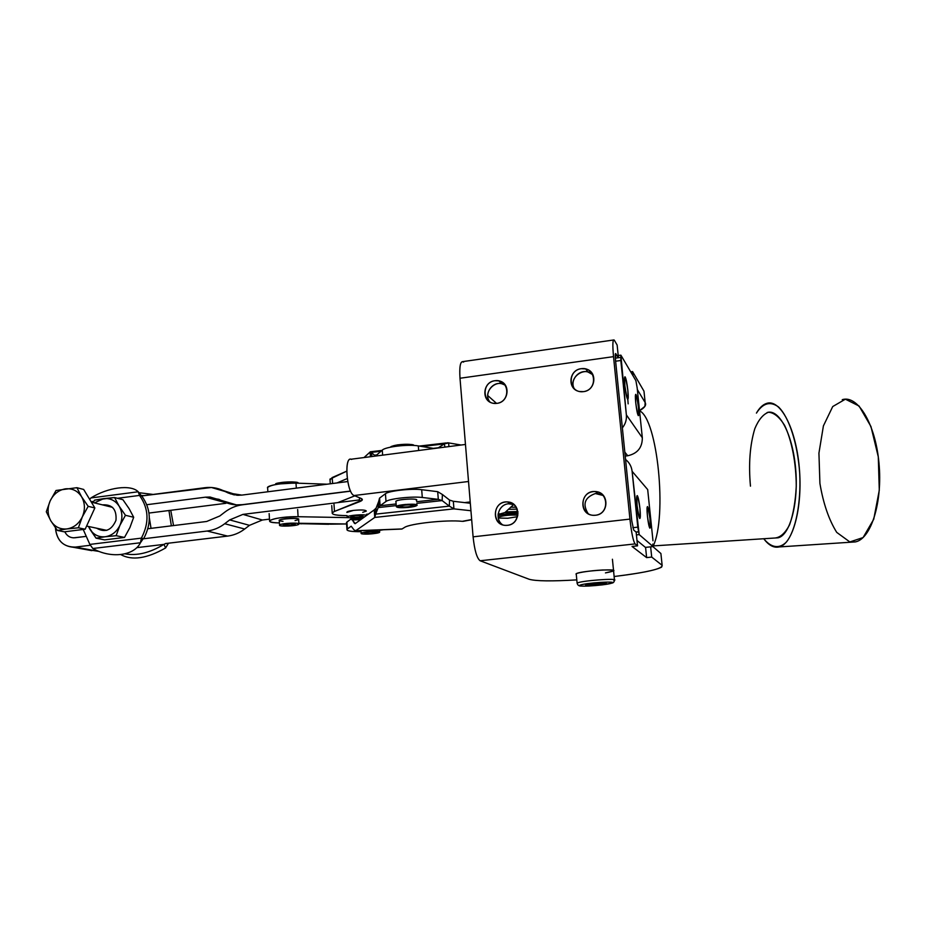 <?xml version="1.0" encoding="UTF-8"?>
<svg xmlns="http://www.w3.org/2000/svg" width="926" height="926" viewBox="0 0 926 926"><rect width="100%" height="100%" fill="white"/><g stroke="black" fill="none" stroke-linecap="round" stroke-linejoin="round"><path stroke-width="1.39" d="M622.365 427.905C625.444 424.027 626.775 419.686 626.358 414.871L620.825 360.492L615.616 361.209L620.825 360.492L620.895 355.167L618.209 355.538L620.895 355.167L635.896 380.667L637.157 387.797L635.896 380.667L620.895 355.167L626.358 414.871L642.331 437.778L637.157 387.797L642.331 437.778C642.343 447.571 637.482 453.566 627.747 455.754L624.818 452.154L627.747 455.754L625.212 456.067L627.747 455.754C637.482 453.566 642.343 447.571 642.331 437.778L626.358 414.871C626.775 419.686 625.444 424.027 622.365 427.905M347.238 478.557L337.006 482.932L347.238 478.557M337.863 502.598L354.832 495.827L337.863 502.598M632.852 527.693L637.794 527.149L632.111 471.311C631.532 466.461 629.344 462.514 625.559 459.47C629.344 462.514 631.532 466.461 632.111 471.311L639.183 534.591L653.062 546.572L652.795 544.048L653.062 546.572L645.434 547.393L653.062 546.572L639.183 534.591L637.794 527.149L632.852 527.693M652.98 540.784L647.691 489.588L632.111 471.311L647.691 489.588L652.98 540.784M639.947 508.49C640.479 522.009 639.53 521.037 637.076 505.573C636.567 492.111 637.528 493.083 639.947 508.49C639.114 501.186 638.222 496.88 637.262 495.584C636.544 495.723 636.475 499.056 637.076 505.573C637.921 512.946 638.813 517.264 639.762 518.514C640.479 518.317 640.549 514.972 639.947 508.49M649.971 518.664C650.538 531.478 649.693 530.61 647.424 516.071C646.869 503.316 647.725 504.172 649.971 518.664C649.184 511.789 648.362 507.749 647.517 506.568C646.88 506.73 646.846 509.902 647.424 516.071C648.223 523.016 649.045 527.056 649.89 528.19C650.515 527.982 650.55 524.799 649.971 518.664M635.977 532.01L638.732 531.709L635.977 532.01M636.15 532.161L638.905 531.86L636.15 532.161L637.539 545.854L632.041 546.444L646.626 557.614L651.707 557.07L650.642 546.826L651.707 557.07L646.626 557.614L645.572 547.382L646.626 557.614L632.041 546.444L637.539 545.854L635.097 543.909L480.119 560.762L529.14 579.259C535.795 581.169 551.688 581.378 576.794 579.884C551.688 581.378 535.795 581.169 529.14 579.259L480.119 560.762L635.097 543.909L637.539 545.854L636.15 532.161L633.685 530.042L631.763 520.759L615.477 359.844C615.049 355.098 615.165 353.061 615.825 353.744L618.232 357.76L615.663 353.558L615.477 359.844L631.763 520.759L633.685 530.042L636.15 532.161M636.428 534.904L639.183 534.591L636.428 534.904M636.995 540.471L645.434 547.393L636.995 540.471M624.842 385.679C625.721 393.284 626.67 397.844 627.666 399.372C628.36 399.372 628.418 396.397 627.863 390.436C626.995 382.913 626.057 378.364 625.05 376.789C624.356 376.732 624.286 379.695 624.842 385.679M628.152 403.863L627.816 399.407M635.745 402.856C636.579 409.998 637.435 414.269 638.327 415.647C638.94 415.612 638.975 412.764 638.442 407.104C637.62 400.02 636.764 395.772 635.861 394.337C635.248 394.326 635.213 397.173 635.745 402.856M362.737 512.333L366.314 511.083C365.735 509.902 361.441 509.67 353.431 510.4L346.88 512.437C346.602 511.684 348.789 511.013 353.431 510.4M465.465 444.457L351 459.238C343.754 456.946 346.868 493.477 354.102 495.526L468.521 481.497L354.102 495.526L361.024 498.396C363.154 499.345 362.703 500.434 359.658 501.649L334.471 511.441C329.413 514.034 333.615 515.423 347.088 515.632C336.751 515.574 331.797 514.636 332.214 512.83L334.471 511.441L333.985 504.149L334.471 511.441L362.205 500.086L361.024 498.396L354.102 495.526C346.463 493.234 343.835 454.666 351.614 459.446M366.534 514.289L368.502 514.046L366.534 514.289M464.609 502.61L470.211 501.938L464.609 502.61M359.392 497.725L359.658 501.649L359.392 497.725M627.863 390.436C628.314 402.949 627.307 401.363 624.842 385.679C624.425 373.236 625.432 374.833 627.863 390.436M638.442 407.104C638.928 419.015 638.026 417.603 635.745 402.856C635.282 391.015 636.185 392.427 638.442 407.104M330.026 480.038L332.202 477.538L346.718 471.172L329.969 479.112L330.281 483.789M332.608 483.499L332.202 477.538L332.608 483.499M617.144 345.074L618.429 357.725L617.144 345.074L614.482 340.49L617.144 345.074M633.002 375.748L632.574 371.581L630.71 371.847L632.574 371.581L643.975 391.177L632.574 371.581L633.002 375.748M614.123 576.516C646.88 572.453 662.889 568.726 662.136 565.335L651.707 557.07L662.136 565.335L660.898 553.505L652.876 546.595L660.898 553.505L662.136 565.335L661.627 567.117C655.666 570.266 639.831 573.402 614.123 576.516M576.273 574.317C573.588 573.229 589.33 570.613 602.513 570.011C616.103 569.756 617.086 570.717 605.454 572.893L613.579 570.948C618.337 568.251 578.796 571.215 576.227 573.761L576.273 574.317M637.331 389.545L645.167 402.579L643.975 391.177L645.167 402.579L637.331 389.545M614.482 340.49C612.723 338.499 612.399 343.893 613.521 356.649L629.935 519.104C631.497 532.925 633.222 541.189 635.097 543.909C633.222 541.189 631.497 532.925 629.935 519.104L473.093 536.837C474.54 550.299 476.878 558.274 480.119 560.762C476.878 558.274 474.54 550.299 473.093 536.837L629.935 519.104L613.521 356.649C612.48 345.259 612.653 339.68 614.042 339.935L614.482 340.49M508.443 503.79L513.988 504.543L508.443 503.79C498.385 504.496 494.276 519.266 502.61 524.799C494.276 519.266 498.385 504.496 508.443 503.79M507.483 525.308C521.06 524.371 521.095 502.216 507.552 501.95C492.655 500.399 490.699 525.331 505.758 525.378L507.483 525.308C492.898 527.068 490.907 503.594 505.457 502.008C520.03 500.133 522.137 523.746 507.483 525.308M595.349 493.535L597.779 493.5L603.405 495.537L595.349 493.535C584.653 497.459 582.269 504.195 588.195 513.733C582.269 504.195 584.653 497.459 595.349 493.535M595.476 515.25C609.296 514.289 609.401 492.169 595.626 491.59C580.266 489.657 577.905 514.972 593.45 515.307L595.476 515.25C580.452 517.067 578.194 493.269 593.184 491.625C608.197 489.704 610.57 513.641 595.476 515.25M489.958 402.034C483.476 394.407 492.053 381.188 501.811 383.746L505.388 385.216C495.618 378.202 482.168 392.879 489.958 402.034M496.903 403.366C509.219 402.289 510.839 382.774 498.813 380.852L494.947 380.713C482.527 381.859 481.115 401.629 493.384 403.285L496.903 403.366M574.433 388.989C569.316 380.794 578.565 369.15 587.941 371.986L592.987 374.81C584.387 365.492 567.719 378.259 574.433 388.989M583.473 391.64C595.869 390.552 597.756 371.338 585.73 368.93L581.25 368.687C568.703 369.844 567.071 389.371 579.375 391.478L583.473 391.64M613.498 340.004L462.826 361.615C460.245 361.557 459.296 367.101 460.002 378.248L613.521 356.649L460.002 378.248L473.093 536.837L460.002 378.248C459.284 365.758 460.488 360.376 463.602 362.112M487.724 395.552L496.567 403.4L487.724 395.552M639.519 410.681C644.67 407.81 646.556 405.102 645.167 402.579L644.878 406.387L639.519 410.681M644.276 393.99L643.975 391.177M494.947 380.713C509.288 378.584 511.326 401.525 496.903 403.366C482.562 405.403 480.629 382.588 494.947 380.713M581.25 368.687C596.008 366.488 598.323 389.742 583.473 391.64C568.691 393.735 566.504 370.62 581.25 368.687M661.037 554.859L660.898 553.505M350.56 491.046L242.392 504.67L350.56 491.046M359.543 499.913L242.936 514.393L262.347 520.007L269.466 519.139L262.347 520.007L242.936 514.393L359.543 499.913M347.713 481.566L241.848 495.097L228.213 492.979L222.934 490.491C217.24 487.84 211.232 486.914 204.924 487.701L141.47 495.954L211.429 487.493L238.005 495.294L222.934 490.491L228.213 492.979L237.068 495.26L241.848 495.097L347.713 481.566M55.433 527.808C56.799 540.738 63.431 547.162 75.307 547.092L90.262 545.275L75.307 547.092L99.094 551.445L72.98 547.22C62.331 546.062 56.486 539.58 55.433 527.808M143.437 538.793L207.158 531.038C213.501 530.228 219.358 527.785 224.717 523.722L229.683 519.914L242.936 514.393L229.683 519.914L249.488 525.343L262.347 520.007L249.488 525.343L229.683 519.914L224.717 523.722L244.684 529.024L249.488 525.343L244.684 529.024L224.717 523.722C219.358 527.785 213.501 530.228 207.158 531.038L227.646 536.085C233.803 535.309 239.487 532.948 244.684 529.024C239.487 532.948 233.803 535.309 227.646 536.085L207.158 531.038L143.437 538.793M350.618 491.162L242.392 504.797C235.991 505.642 230.111 508.096 224.763 512.171L219.809 515.979L206.672 521.477L147.917 528.734L206.672 521.477L219.809 515.979L224.763 512.171C230.111 508.096 235.991 505.642 242.392 504.797L350.618 491.162M85.25 536.49L74.96 537.763C70.353 538.087 66.985 536.085 64.832 531.767C66.672 535.575 69.577 537.589 73.571 537.832L85.25 536.49M146.84 504.705L205.41 497.181L218.93 499.311L224.196 501.811C229.914 504.485 235.98 505.434 242.392 504.67L236.361 504.89L210.04 497.03L205.41 497.181L227.507 503.165L205.41 497.181L146.84 504.705M234.347 494.935L228.213 492.979L234.347 494.935M149.005 513.05L225.875 503.316L149.005 513.05M165.708 543.539L227.646 536.085L165.708 543.539M238.92 495.306L235.054 494.357M231.118 493.905L230.366 493.871L231.118 493.905M72.98 547.22L91.836 550.657M364.011 457.56L370.099 452.05L370.423 456.726L370.099 452.05L371.233 452.397L370.458 451.703L364.011 457.56M448.624 442.906L461.113 445.024L448.624 442.906L444.341 443.89L444.92 447.119L444.341 443.89L447.698 442.767L448.624 442.906L448.913 446.598L448.624 442.906M372.044 456.518L371.233 452.397L380.956 451.263L371.233 452.397L374.428 455.187L376.813 454.909L374.428 455.187L371.233 452.397L372.044 456.518M421.92 446.506L444.341 443.89L437.998 448.01L444.341 443.89L421.92 446.506M433.368 448.358L437.963 447.825L433.368 448.358M374.625 456.194L374.428 455.187L374.625 456.194M376.523 455.939L376.477 455.21L374.428 455.187L376.477 455.21L376.523 455.939M382.635 455.152L382.264 450.117L376.477 455.21L382.264 450.117C385.332 446.783 408.378 444.086 418.309 445.915L434.213 448.497L418.309 445.915L418.668 450.499L418.309 445.915C408.378 444.086 385.332 446.783 382.264 450.117L382.635 455.152M298.623 519.382C300.255 517.437 279.872 518.41 279.27 520.319L279.293 520.586M330.744 524.162L298.866 523.259L346.579 523.966L330.744 524.162M298.901 523.259L301.112 523.873L298.901 523.259M363.154 517.912L357.737 517.808L363.154 517.912M348.026 517.634L298.103 516.708C276.388 516.164 257.578 522.658 279.432 522.924C272.545 522.715 269.258 521.998 269.57 520.759C273.564 518.247 283.067 516.893 298.103 516.708L297.651 509.485L298.103 516.708L348.026 517.634M282.986 521.35C265.912 519.324 311.761 516.453 295.07 520.597M296.007 483.129L296.32 488.129L296.007 483.129C281.029 483.164 271.561 484.599 267.602 487.435L267.637 488.06C265.438 485.664 283.101 482.562 296.007 483.129L327.086 484.205L296.007 483.129M165.627 547.937L168.115 543.828L166.367 543.458L168.115 543.828L165.627 547.937C146.933 558.598 131.967 560.809 120.727 554.57C131.967 560.809 146.933 558.598 165.627 547.937L164.689 545.946L165.627 547.937M165.974 543.377L163.948 544.384L164.689 545.946L163.948 544.384L165.974 543.377M136.77 547.648L163.948 544.384L136.77 547.648M171.356 525.841L168.949 510.527L171.356 525.841M149.352 517.912L151.042 528.352L149.352 517.912M168.115 543.828L168.486 543.203L168.115 543.828M173.532 525.574L170.754 510.295L173.532 525.574M138.645 492.667L153.184 494.438L138.645 492.667M140.613 495.387L143.993 495.63L140.613 495.387M124.987 553.829C136.828 556.028 149.815 552.88 163.948 544.384C149.815 552.88 136.828 556.028 124.987 553.829M89.637 499.322L90.898 497.956L89.637 499.322M138.217 491.764L139.502 495.422L141.805 496.047C151.1 509.08 151.725 523.271 143.692 538.631C151.725 523.271 151.1 509.08 141.805 496.047L139.502 495.422L138.217 491.764L90.898 497.956L138.217 491.764C130.855 484.217 107.844 487.319 90.898 497.956C107.844 487.319 130.855 484.217 138.217 491.764L139.988 495.526L141.539 495.954L138.217 491.764M91.095 501.73L93.792 501.383L91.095 501.73M117.486 498.292L139.502 495.422C148.82 508.49 149.445 522.739 141.377 538.133L143.692 538.631L141.377 538.133C149.445 522.739 148.82 508.49 139.502 495.422L117.486 498.292M141.944 539.742L140.312 543.006C133.68 556.086 110.564 558.644 92.832 548.516C110.692 558.725 133.981 556.028 140.451 542.752L92.832 548.516L140.451 542.752L141.377 538.133L89.857 544.419L92.832 548.516L89.857 544.419L83.213 529.464L89.857 544.419L141.377 538.133L140.451 542.752L142.917 539.14M516.303 507.216L510.724 507.205L516.303 507.216M513.756 504.45L504.971 512.541L498.084 514.52L500.781 513.999L498.188 513.722L500.781 513.999L504.971 512.541L513.756 504.45M465.269 520.759L462.294 521.338L464.516 521.083M471.67 519.544L462.294 521.338C446.888 519.579 409.616 523.595 404.373 527.531C409.616 523.595 446.888 519.579 462.294 521.338L471.67 519.544M378.653 501.522L379.567 498.107L380.111 505.723L396.108 503.964L380.111 505.723L378.19 507.575L380.111 505.723L379.567 498.107L378.19 507.575L378.653 501.522L376.106 508.096L375.643 514.127L378.19 507.575L396.235 505.608L378.19 507.575L375.643 514.127L449.33 506.128L442.142 500.584L442.397 494.507L449.55 500.075L442.397 494.507L442.142 500.584L449.33 506.128L449.55 500.075L453.323 501.29L453.937 508.872L470.94 510.735L453.937 508.872L374.752 517.437L355.711 530.737L402.081 528.943L404.373 527.531L402.081 528.943L355.515 530.841L354.045 529.915L351.197 526.2L354.045 529.915L355.711 530.737L374.752 517.437L376.106 508.096L374.22 509.913L374.752 517.437L453.937 508.872L453.323 501.29L470.327 503.269L453.323 501.29L449.55 500.075L449.33 506.128L453.937 508.872L449.33 506.128L375.643 514.127L374.752 517.437L374.22 509.913L376.106 508.096L378.873 501.498M346.532 523.19L346.891 522.056L350.942 519.069L352.366 519.949L360.746 519.648L352.366 519.949L354.392 523.248L355.839 523.19L354.392 523.248L355.121 523.699L374.22 509.913L355.225 523.63L352.366 519.949L350.722 519.197L346.486 522.472L346.949 529.371L346.891 522.056L347.354 528.977L351.197 526.2L347.354 528.977C345.711 530.795 350.283 531.698 361.071 531.698C351.267 531.721 346.555 530.945 346.949 529.371M401.282 529.07L402.081 528.943L401.282 529.07M442.142 500.584L416.862 503.35L442.142 500.584L438.299 499.345L442.142 500.584M442.397 494.507L437.697 491.683L438.299 499.345L416.735 501.707L438.299 499.345L422.291 497.482C412.325 496.139 389.128 498.697 386.003 501.475L385.436 493.732L379.567 498.107L385.436 493.732C388.561 490.873 411.723 488.291 421.689 489.704L437.697 491.683L442.397 494.507M380.111 505.723L386.003 501.475L380.111 505.723M395.946 501.788C393.492 499.427 420.74 497.702 416.353 500.491L416.619 500.248C418.784 497.991 396.965 499.172 395.923 501.371L395.946 501.788M438.033 495.977L437.697 491.683L421.689 489.704L422.291 497.482L438.299 499.345L438.033 495.977M386.003 501.475C389.128 498.697 412.325 496.139 422.291 497.482L421.689 489.704C411.723 488.291 388.561 490.873 385.436 493.732L386.003 501.475M383.514 529.765L379.544 530.355L383.514 529.765M518.028 513.768C511.059 513.374 504.392 513.976 498.038 515.585C504.392 513.976 511.059 513.374 518.028 513.768M507.761 518.259L498.281 518.028L507.761 518.259L517.553 516.696L507.761 518.259M498.142 517.194C503.813 515.365 510.4 514.717 517.877 515.238C510.4 514.717 503.813 515.365 498.142 517.194M517.981 512.263L504.797 512.691L517.981 512.263M515.62 511.939L515.018 512.078M290.729 523.665L283.194 524.915C282.245 526.107 294.896 525.482 295.301 524.324L290.729 523.665C297.211 524.116 296.227 524.753 287.789 525.563C281.272 525.123 282.256 524.498 290.729 523.665M297.385 483.175C297.94 481.045 278.68 481.751 276.388 483.962M279.837 483.904L293.611 483.083L279.837 483.904M279.802 524.857C282.048 523.063 300.51 522.38 298.924 524.139C298.265 525.991 278.055 526.987 279.559 525.088L279.802 524.857C276.839 526.778 295.718 526.292 298.658 524.382C301.876 522.449 282.65 522.924 279.802 524.857M375.123 532.832L376.211 532.369C377.276 531.281 365.122 531.975 364.647 533.029C366.152 533.816 369.648 533.746 375.123 532.832C370.863 533.955 361.371 533.689 365.712 532.566C370.006 531.431 379.533 531.709 375.123 532.832M375.91 531.269L379.672 532.172C378.873 533.851 359.566 534.962 361.175 533.226C363.582 531.987 368.49 531.339 375.91 531.269C366.314 530.992 355.352 533.874 365.006 534.105C374.428 534.383 385.482 531.547 375.91 531.269M354.971 515.689L350.838 516.743C349.762 517.981 362.483 517.298 363.004 516.095C362.633 515.377 359.959 515.238 354.971 515.689C363.64 515.307 364.937 515.794 358.871 517.148C350.225 517.541 348.928 517.055 354.971 515.689M347.667 517.518L347.181 516.928C347.748 515.284 364.983 513.988 366.522 515.481C364.358 513.641 342.863 515.979 347.667 517.518C352.32 518.34 358.015 518.085 364.763 516.754C358.015 518.085 352.32 518.34 347.667 517.518M400.206 506.568C404.581 507.379 408.887 507.054 413.135 505.608C414.478 504.23 400.854 504.971 400.194 506.314L400.206 506.568C398.99 505.388 412.139 504.149 413.135 505.353C414.235 506.534 401.271 507.749 400.206 506.568M413.413 445.429C411.792 443.137 392.207 444.573 390.934 447.084M408.03 507.448C400.426 507.992 396.513 507.691 396.305 506.522C397.358 504.381 419.189 503.177 417.013 505.388C416.063 506.233 413.065 506.927 408.03 507.448C420.254 505.226 419.339 504.23 405.275 504.45C393.087 506.696 394.013 507.691 408.03 507.448M66.892 528.931L78.386 527.808L82.333 516.858C78.907 523.78 73.756 527.797 66.892 528.931C60.028 529.522 54.669 526.836 50.849 520.875L57.389 530.448L66.892 528.931L57.389 530.448L50.849 520.875C47.423 514.613 47.203 507.946 50.178 500.885L46.3 511.765L50.849 520.875L46.3 511.765L50.178 500.885C53.558 494.033 58.662 490.016 65.48 488.835C72.321 488.187 77.691 490.815 81.581 496.753C85.065 503.015 85.319 509.717 82.333 516.858L88.178 506.337L81.581 496.753L76.916 487.689L56.023 490.479L50.178 500.885L56.023 490.479L76.916 487.689L83.664 489.449L76.916 487.689L81.581 496.753L88.178 506.337L94.857 507.946L83.664 489.449L94.857 507.946L88.178 506.337L82.333 516.858L78.386 527.808L85.157 529.221L94.857 507.946L85.157 529.221L64.322 531.825L57.389 530.448L64.322 531.825L85.157 529.221L78.386 527.808L66.892 528.931C73.756 527.797 78.907 523.78 82.333 516.858C85.319 509.717 85.065 503.015 81.581 496.753C77.691 490.815 72.321 488.187 65.48 488.835C58.662 490.016 53.558 494.033 50.178 500.885C47.203 507.946 47.423 514.613 50.849 520.875C54.669 526.836 60.028 529.522 66.892 528.931M96.628 528.202C105.136 533.006 111.595 530.355 115.981 520.273C116.792 509.381 112.266 504.242 102.427 504.867C112.266 504.242 116.792 509.381 115.981 520.273C111.595 530.355 105.136 533.006 96.628 528.202M103.689 498.616L94.406 502.887L103.689 498.616C110.24 498.003 115.391 500.526 119.141 506.175C115.391 500.526 110.24 498.003 103.689 498.616L94.579 500.144L93.063 502.552L94.579 500.144L114.581 497.528L103.689 498.616M88.502 526.466L89.799 529.07C93.48 534.742 98.619 537.312 105.205 536.756C111.768 535.691 116.688 531.871 119.94 525.297C122.776 518.514 122.51 512.147 119.141 506.175L114.581 497.528L122.915 499.704L129.131 508.687L133.691 517.275L129.929 527.542L124.501 537.439L104.603 539.881L96.049 538.168L88.502 526.466M104.603 539.881L124.501 537.439L116.144 535.691L105.205 536.756L96.049 538.168L104.603 539.881M119.94 525.297L125.45 515.296L119.141 506.175C122.51 512.147 122.776 518.514 119.94 525.297C116.688 531.871 111.768 535.691 105.205 536.756L116.144 535.691L119.94 525.297L116.144 535.691L124.501 537.439L129.929 527.542L133.691 517.275L125.45 515.296L119.94 525.297M89.799 529.07L96.049 538.168L105.205 536.756C98.619 537.312 93.48 534.742 89.799 529.07M129.131 508.687L122.915 499.704L114.581 497.528L119.141 506.175L125.45 515.296L133.691 517.275L129.131 508.687M508.467 509.288L517.264 509.15L508.467 509.288M517.97 512.159L505.017 512.495L517.97 512.159M505.654 511.904L517.889 511.522L505.654 511.904M611.855 583.114C605.905 585.371 574.375 587.385 580.104 585.128C585.718 582.848 618.348 580.776 611.855 583.114C618.348 580.776 585.718 582.848 580.104 585.128C574.375 587.385 605.905 585.371 611.855 583.114M576.227 573.761L577.106 583.16C577.581 585.058 578.75 586.008 580.614 586.019C584.642 586.389 591.876 586.008 602.34 584.873L612.294 583.033C613.475 582.755 614.204 581.852 614.505 580.336C619.286 577.789 579.699 580.787 577.106 583.16L577.106 583.16C579.699 580.787 619.286 577.789 614.505 580.336L613.88 580.625M606.484 583.449L598.566 584.804L588.149 585.463L585.533 584.781L603.983 582.743L606.484 583.449L603.983 582.743L585.533 584.781L588.149 585.463L588.045 584.352L588.149 585.463L598.566 584.804L606.484 583.449M598.404 583.102L598.566 584.804L598.404 583.102M653.038 546.363C667.53 517.067 657.437 418.529 639.542 410.843C657.437 418.529 667.53 517.067 653.038 546.363M653.224 545.912L778.06 537.809C790.11 535.286 798.779 502.934 795.619 468.44C792.61 433.912 778.87 408.354 767.075 412.568M763.753 538.735C771.103 547.775 779.206 549.187 786.382 542.057C795.654 530.644 801.152 503.362 799.717 473.406C797.656 443.496 789.045 417.105 778.511 406.954C770.293 400.97 762.943 403.018 756.438 413.1C759.413 407.915 762.769 404.685 766.52 403.435C779.981 398.539 795.804 427.673 799.265 467.41C802.923 507.101 792.887 544.164 779.102 546.942C773.812 548.088 768.696 545.345 763.753 538.735M750.465 486.162C748.463 464.1 749.921 444.92 754.829 428.634C758.602 419.686 763.163 414.223 768.499 412.244C774.043 412.649 779.403 417.001 784.577 425.312C791.788 440.336 796.198 463.15 796.256 486.37C795.492 501.417 793.281 514.185 789.635 524.66C785.329 533.04 780.421 537.485 774.923 538.018M851.399 542.173L855.358 541.907C871.065 539.025 882.779 502.17 878.959 462.861C875.359 423.495 857.615 394.719 842.255 399.673M819.915 483.407L818.931 453.15L823.411 425.891L832.729 406.549L845.392 399.187L859.085 406.028L870.961 426.539L878.288 456.831L879.283 490.259L873.739 519.243L863.09 537.566L849.837 541.942L836.722 532.381C828.874 519.787 823.272 503.466 819.915 483.407M615.327 358.165L620.814 357.39M362.205 500.086L362.135 499.102M332.214 512.83L331.728 505.584M510.515 503.732L507.552 501.95M597.779 493.5L595.626 491.59M613.521 570.37L613.579 570.948M501.811 383.746L498.813 380.852M587.952 371.986L585.73 368.93M210.04 497.03L221.256 500.41M238.457 505.527L236.361 504.89M371.453 453.555L370.458 451.703M370.655 451.738L381.906 450.43M419.293 446.077L446.158 442.952M328.718 524.29L301.1 523.688M269.142 513.594L269.57 520.759M267.857 491.775L267.602 487.435M463.116 521.35L471.681 519.717M498.072 514.694L501.591 514.023M351.44 519.058L362.101 518.664M355.515 530.841L401.849 529.059M374.752 517.403L375.806 512.043M379.498 498.211L378.491 503.594M275.184 484.622L275.67 484.171C273.714 482.423 300.279 480.779 298.103 483.21M298.901 523.861L298.612 519.104M279.559 525.088L279.27 520.319M379.648 531.883L379.51 529.915M361.175 533.226L360.99 530.633M390.205 447.235C391.582 446.772 388.712 446.737 397.717 444.85C408.69 444.11 414.084 444.318 413.91 445.464M396.305 506.522L395.923 501.371M106.803 530.366L86.593 526.061M112.59 507.379L91.338 502.123M612.422 559.246L614.505 580.336M855.358 541.907L779.102 546.942"/></g></svg>
